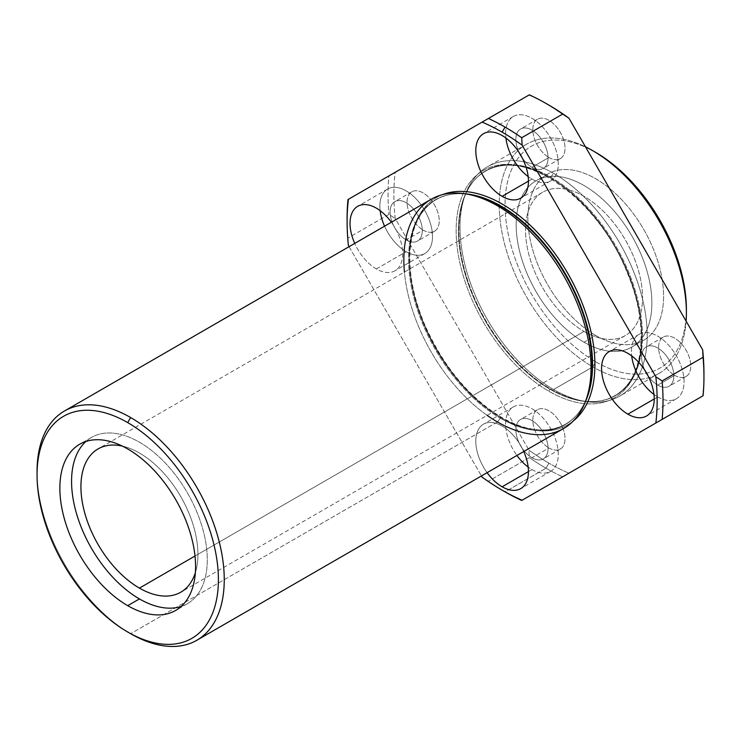<?xml version="1.0" encoding="UTF-8"?>
<svg xmlns="http://www.w3.org/2000/svg" width="741" height="741" viewBox="0 0 741 741"><rect width="100%" height="100%" fill="white"/><g stroke="black" fill="none" stroke-linecap="round" stroke-linejoin="round"><path stroke-width="0.56" stroke-dasharray="3.71 2.78" d="M548.924 391.276A1.658 0.954 -60 0 1 550.091 389.257A129.564 74.804 -120 0 0 614.873 395.666A129.564 74.804 -120 0 0 614.882 246.058A129.564 74.804 -120 0 0 485.309 171.254A129.564 74.804 -120 0 0 465.45 275.078A129.564 74.804 -120 0 0 550.091 389.257A1.658 0.954 120 0 0 548.924 391.276A131.222 75.758 60 0 1 468.571 184.176A131.222 75.758 60 0 1 629.276 276.958A131.222 75.758 60 0 1 548.924 391.276A131.222 75.758 -120 0 0 629.276 276.958A131.222 75.758 -120 0 0 468.571 184.176A131.222 75.758 -120 0 0 548.924 391.276M431.262 199.227A132.37 76.425 -120 0 0 410.968 305.292A132.37 76.425 -120 0 0 497.443 421.944L500.332 418.183A1.658 0.954 -60 0 1 500.953 417.628A129.564 74.804 -120 0 0 565.735 424.037A129.564 74.804 -120 0 0 585.381 401.668A129.564 74.804 60 0 1 565.735 424.037A129.564 74.804 60 0 1 500.953 417.628A1.658 0.954 120 0 0 500.332 418.183A129.814 74.952 60 0 1 409.773 277.19A129.814 74.952 60 0 1 470.794 194.781A129.814 74.952 -120 0 0 409.773 277.19A129.814 74.952 -120 0 0 500.332 418.183A129.814 74.952 -120 0 0 587.243 396.481A129.814 74.952 60 0 1 500.332 418.183L497.443 421.944A132.37 76.425 -120 0 0 563.632 428.502M465.367 193.809A129.564 74.804 -120 0 0 436.171 199.625A129.564 74.804 -120 0 0 416.312 303.449A129.564 74.804 -120 0 0 500.953 417.628A129.564 74.804 60 0 1 416.312 303.449A129.564 74.804 60 0 1 436.171 199.625A129.564 74.804 60 0 1 465.367 193.809M548.924 105.129A219.234 126.581 -120 0 0 528.917 95.08L388.932 175.895A223.374 128.962 -120 0 0 388.932 214.39A223.374 128.962 60 0 1 388.932 175.895L395.194 172.282A219.234 126.581 -120 0 0 395.194 218.493L528.917 450.102L529.333 457.577L488.384 481.215L482.113 477.121L488.384 481.215A223.374 128.962 -120 0 0 505.047 491.857L545.997 468.21L505.047 491.857A223.374 128.962 60 0 1 488.384 481.215L529.333 457.577A223.374 128.962 -120 0 0 545.997 468.21L548.924 463.153A219.234 126.581 -120 0 0 568.931 473.203A219.234 126.581 60 0 1 548.924 463.153A219.234 126.581 60 0 1 528.917 450.102A219.234 126.581 -120 0 0 548.924 463.153L545.997 468.21A223.374 128.962 60 0 1 529.333 457.577L528.917 450.102L395.194 218.493A219.234 126.581 60 0 1 395.194 172.282L528.917 95.08A219.234 126.581 60 0 1 547.469 104.296M349.067 246.679L481.437 475.944L349.067 246.679M487.106 472.684A37.226 21.498 60 0 1 483.512 424.148A37.226 21.498 60 0 1 523.739 451.528A37.226 21.498 -120 0 0 483.512 424.148A37.226 21.498 -120 0 0 487.106 472.684M502.129 418.304A131.222 75.758 60 0 1 414.923 297.419A131.222 75.758 60 0 1 442.534 194.633A131.222 75.758 -120 0 0 414.923 297.419A131.222 75.758 -120 0 0 502.129 418.304A131.222 75.758 -120 0 0 573.247 421.027A131.222 75.758 60 0 1 502.129 418.304A1.658 0.954 120 0 0 501.787 417.544A1.658 0.954 -60 0 1 502.129 418.304M376.354 268.946A37.226 21.498 60 0 1 354.735 243.409A37.226 21.498 -120 0 0 376.354 268.946A37.226 21.498 -120 0 0 394.962 270.789A37.226 21.498 -120 0 0 391.368 222.254A37.226 21.498 60 0 1 401.474 262.138A37.226 21.498 60 0 1 376.354 268.946L406.188 251.718A37.226 21.498 -120 0 0 432.475 235.036A37.226 21.498 -120 0 0 403.66 189.603A37.226 21.498 -120 0 0 380.133 210.648A37.226 21.498 60 0 1 387.571 189.075A37.226 21.498 60 0 1 424.797 210.574A37.226 21.498 60 0 1 424.797 253.561A37.226 21.498 60 0 1 406.188 251.718A37.226 21.498 60 0 1 384.57 226.181A37.226 21.498 -120 0 0 406.188 251.718L376.354 268.946M703.941 375.317A219.234 126.581 60 0 1 702.653 396A219.234 126.581 -120 0 0 703.95 373.64M674.699 375.335A22.749 13.134 -120 0 0 688.63 355.513A22.749 13.134 -120 0 0 660.768 339.424A22.749 13.134 -120 0 0 674.699 375.335A22.749 13.134 60 0 1 659.833 355.282A22.749 13.134 60 0 1 663.325 337.053A22.749 13.134 60 0 1 686.073 350.187A22.749 13.134 60 0 1 686.073 376.456A22.749 13.134 60 0 1 674.699 375.335L657.739 385.125A22.749 13.134 -120 0 0 669.114 386.256A22.749 13.134 -120 0 0 669.114 359.978A22.749 13.134 -120 0 0 646.356 346.844A22.749 13.134 -120 0 0 644.976 370.5A22.749 13.134 60 0 1 650.931 345.788A22.749 13.134 60 0 1 673.439 371.593A22.749 13.134 60 0 1 657.739 385.125L674.699 375.335M548.924 447.953A22.749 13.134 -120 0 0 562.854 428.131A22.749 13.134 -120 0 0 534.993 412.042A22.749 13.134 -120 0 0 548.924 447.953A22.749 13.134 60 0 1 534.066 427.9A22.749 13.134 60 0 1 537.549 409.671A22.749 13.134 60 0 1 560.298 422.805A22.749 13.134 60 0 1 560.298 449.074A22.749 13.134 60 0 1 548.924 447.953L531.964 457.743A22.749 13.134 -120 0 0 543.338 458.874A22.749 13.134 -120 0 0 543.338 432.596A22.749 13.134 -120 0 0 520.58 419.462A22.749 13.134 -120 0 0 517.098 437.699A22.749 13.134 -120 0 0 531.964 457.743L548.924 447.953M423.148 230.099A22.749 13.134 -120 0 0 437.079 210.277A22.749 13.134 -120 0 0 409.217 194.188A22.749 13.134 -120 0 0 423.148 230.099A22.749 13.134 60 0 1 408.291 210.055A22.749 13.134 60 0 1 411.774 191.817A22.749 13.134 60 0 1 434.522 204.961A22.749 13.134 60 0 1 434.522 231.229A22.749 13.134 60 0 1 423.148 230.099L406.188 239.899A22.749 13.134 -120 0 0 417.563 241.02A22.749 13.134 -120 0 0 417.563 214.751A22.749 13.134 -120 0 0 394.814 201.617A22.749 13.134 -120 0 0 391.322 219.845A22.749 13.134 -120 0 0 406.188 239.899L423.148 230.099M548.924 157.481A22.749 13.134 -120 0 0 562.854 137.659A22.749 13.134 -120 0 0 534.993 121.57A22.749 13.134 -120 0 0 548.924 157.481A22.749 13.134 60 0 1 534.066 137.437A22.749 13.134 60 0 1 537.549 119.199A22.749 13.134 60 0 1 560.298 132.343A22.749 13.134 60 0 1 560.298 158.611A22.749 13.134 60 0 1 548.924 157.481L531.964 167.281A22.749 13.134 -120 0 0 543.338 168.402A22.749 13.134 -120 0 0 543.338 142.133A22.749 13.134 -120 0 0 520.58 128.999A22.749 13.134 -120 0 0 519.2 152.655A22.749 13.134 60 0 1 525.156 127.943A22.749 13.134 60 0 1 547.664 153.748A22.749 13.134 60 0 1 531.964 167.281L548.924 157.481M347.103 218.28A223.374 128.962 -120 0 0 347.983 238.037L348.4 245.512L347.983 238.037A223.374 128.962 60 0 1 347.103 219.984M545.997 468.21A223.374 128.962 -120 0 0 562.669 476.815A223.374 128.962 60 0 1 545.997 468.21M388.932 214.39L347.983 238.037L388.932 214.39L395.194 218.493L388.932 214.39M595.727 152.414A128.23 74.035 -120 0 0 505.047 204.766A128.23 74.035 -120 0 0 595.727 361.821A128.23 74.035 -120 0 0 686.398 309.469M686.388 311.137A128.23 74.035 60 0 1 595.727 361.821L592.8 366.888A132.37 76.425 60 0 1 499.267 209.045A132.37 76.425 60 0 1 585.473 146.829A132.37 76.425 -120 0 0 526.619 144.171A132.37 76.425 -120 0 0 506.325 250.245A132.37 76.425 -120 0 0 592.8 366.888L595.727 361.821A128.23 74.035 60 0 1 505.056 205.609A128.23 74.035 60 0 1 594.273 151.59M686.11 321.14A132.37 76.425 60 0 1 592.8 366.888A132.37 76.425 -120 0 0 658.981 373.445A132.37 76.425 -120 0 0 686.11 321.14M595.727 335.478A95.969 55.408 -120 0 0 654.498 251.875A95.969 55.408 -120 0 0 536.956 184.009A95.969 55.408 -120 0 0 595.727 335.478A95.969 55.408 60 0 1 533.029 250.912A95.969 55.408 60 0 1 547.738 174.005A95.969 55.408 60 0 1 643.707 229.414A95.969 55.408 60 0 1 643.707 340.23A95.969 55.408 60 0 1 595.727 335.478L584.028 342.231A95.969 55.408 -120 0 0 632.008 346.983A95.969 55.408 -120 0 0 632.008 236.175A95.969 55.408 -120 0 0 536.039 180.767A95.969 55.408 -120 0 0 521.331 257.664A95.969 55.408 -120 0 0 584.028 342.231L595.727 335.478M584.028 342.231A95.969 55.408 60 0 1 525.258 190.77A95.969 55.408 60 0 1 642.79 258.628A95.969 55.408 60 0 1 584.028 342.231M584.028 331.422A82.733 47.767 -120 0 0 634.685 259.35A82.733 47.767 -120 0 0 533.363 200.848A82.733 47.767 -120 0 0 584.028 331.422A82.733 47.767 60 0 1 529.982 258.526A82.733 47.767 60 0 1 542.662 192.225A82.733 47.767 60 0 1 625.395 239.991A82.733 47.767 60 0 1 625.395 335.525A82.733 47.767 60 0 1 584.028 331.422L195.013 556.019L584.028 331.422M195.374 572.608A82.733 47.767 -120 0 0 180.795 496.683A82.733 47.767 -120 0 0 122.321 446.091A82.733 47.767 60 0 1 180.795 496.683A82.733 47.767 60 0 1 195.374 572.608M181.202 606.434A95.969 55.408 -120 0 0 187.408 492.858A95.969 55.408 -120 0 0 85.947 441.451A95.969 55.408 60 0 1 91.439 437.449A95.969 55.408 60 0 1 187.408 492.858A95.969 55.408 60 0 1 187.408 603.674A95.969 55.408 60 0 1 181.202 606.434M37.05 471.591A132.37 76.425 -120 0 0 130.648 633.712A132.37 76.425 60 0 1 37.059 473.295M497.443 421.944L130.648 633.712L497.443 421.944M487.143 415.34A132.37 76.425 60 0 1 404.41 272.04M500.953 417.628A1.658 0.954 -60 0 1 501.787 417.544A1.658 0.954 120 0 0 500.953 417.628M550.091 389.257A129.564 74.804 60 0 1 465.45 275.078A129.564 74.804 60 0 1 485.309 171.254A129.564 74.804 60 0 1 614.882 246.058A129.564 74.804 60 0 1 614.873 395.666A129.564 74.804 60 0 1 550.091 389.257A1.658 0.954 -60 0 1 550.711 389.099A129.814 74.952 -120 0 0 580.249 400.52A129.814 74.952 -120 0 0 641.28 318.111A129.814 74.952 -120 0 0 550.711 177.108A129.814 74.952 -120 0 0 463.801 198.82A129.814 74.952 -120 0 0 550.711 389.099A1.658 0.954 120 0 0 550.091 389.257M550.711 177.108A129.814 74.952 60 0 1 641.28 318.111A129.814 74.952 60 0 1 580.249 400.52A129.814 74.952 60 0 1 550.711 389.099A129.814 74.952 60 0 1 463.801 198.82A129.814 74.952 60 0 1 550.711 177.108L553.601 173.357A132.37 76.425 -120 0 0 464.987 195.494A132.37 76.425 -120 0 0 553.601 389.516A132.37 76.425 -120 0 0 583.723 401.159A132.37 76.425 -120 0 0 645.948 317.129A132.37 76.425 -120 0 0 553.601 173.357L550.711 177.108M592.8 366.888L553.601 389.516A132.37 76.425 60 0 1 467.126 272.873A132.37 76.425 60 0 1 487.421 166.799A132.37 76.425 60 0 1 553.601 173.357A132.37 76.425 60 0 1 640.076 290A132.37 76.425 60 0 1 619.791 396.074A132.37 76.425 60 0 1 553.601 389.516L592.8 366.888M647.93 375.622A22.749 13.134 -120 0 0 657.739 385.125A22.749 13.134 60 0 1 647.93 375.622M657.739 396.944A37.226 21.498 -120 0 0 684.026 380.272A37.226 21.498 -120 0 0 655.211 334.83A37.226 21.498 -120 0 0 631.684 355.875A37.226 21.498 60 0 1 639.122 334.311A37.226 21.498 60 0 1 676.348 355.8A37.226 21.498 60 0 1 676.348 398.788A37.226 21.498 60 0 1 657.739 396.944A37.226 21.498 60 0 1 653.951 394.444A37.226 21.498 -120 0 0 657.739 396.944L654.229 398.973L657.739 396.944M406.188 239.899A22.749 13.134 60 0 1 392.248 203.988A22.749 13.134 60 0 1 420.119 220.077A22.749 13.134 60 0 1 406.188 239.899M531.964 469.562A37.226 21.498 -120 0 0 556.936 443.998A37.226 21.498 -120 0 0 516.19 405.725A37.226 21.498 -120 0 0 516.94 455.456A37.226 21.498 60 0 1 513.346 406.929A37.226 21.498 60 0 1 550.572 428.418A37.226 21.498 60 0 1 550.572 471.406A37.226 21.498 60 0 1 531.964 469.562A37.226 21.498 60 0 1 528.176 467.062A37.226 21.498 -120 0 0 531.964 469.562L528.453 471.591L531.964 469.562M531.964 457.743A22.749 13.134 60 0 1 518.024 421.833A22.749 13.134 60 0 1 545.895 437.922A22.749 13.134 60 0 1 531.964 457.743M522.164 157.777A22.749 13.134 -120 0 0 531.964 167.281A22.749 13.134 60 0 1 522.164 157.777M531.964 179.1A37.226 21.498 -120 0 0 558.251 162.418A37.226 21.498 -120 0 0 529.435 116.985A37.226 21.498 -120 0 0 505.908 138.03A37.226 21.498 60 0 1 513.346 116.457A37.226 21.498 60 0 1 550.572 137.956A37.226 21.498 60 0 1 550.572 180.943A37.226 21.498 60 0 1 531.964 179.1A37.226 21.498 60 0 1 528.176 176.599A37.226 21.498 -120 0 0 531.964 179.1L528.453 181.128L531.964 179.1M583.723 401.159L580.249 400.52C593.541 402.9 605.082 401.289 614.873 395.666C644.003 380.272 650.052 326.197 627.182 272.586C598.645 198.94 522.738 145.958 485.309 171.254C475.555 176.932 468.386 186.121 463.801 198.82L464.987 195.494M470.794 194.781C457.503 192.401 445.962 194.012 436.171 199.625C421.101 208.591 412.441 225.06 410.19 249.032C408.523 271.651 413.08 296.205 423.861 322.705C442.488 365.554 468.46 397.157 501.787 417.544C526.907 431.531 548.229 433.698 565.735 424.037C575.498 418.369 582.667 409.18 587.243 396.481M547.738 174.005L536.039 180.767M643.707 340.23L632.008 346.983M542.662 192.225L98.062 448.916M625.395 335.525L180.795 592.207M91.439 437.449L79.741 444.202M187.408 603.674L175.71 610.427M658.981 373.445L619.791 396.074M526.619 144.171L487.421 166.799M663.325 337.053L646.356 346.844M686.073 376.456L669.114 386.256M639.122 334.311L609.287 351.53M676.348 398.788L646.513 416.016M411.774 191.817L394.814 201.617M434.522 231.229L417.563 241.02M387.571 189.075L357.736 206.304M424.797 253.561L394.962 270.789M537.549 409.671L520.58 419.462M560.298 449.074L543.338 458.874M513.346 406.929L483.512 424.148M550.572 471.406L520.738 488.634M537.549 119.199L520.58 128.999M560.298 158.611L543.338 168.402M513.346 116.457L483.512 133.686M550.572 180.943L520.738 198.171"/><path stroke-width="1.11" d="M585.381 401.668A129.564 74.804 -120 0 0 565.735 274.429A129.564 74.804 -120 0 0 465.367 193.809A129.564 74.804 60 0 1 565.735 274.429A129.564 74.804 60 0 1 585.381 401.668M470.794 194.781A129.814 74.952 60 0 1 565.244 274.716A129.814 74.952 60 0 1 587.243 396.481A129.814 74.952 -120 0 0 565.244 274.716A129.814 74.952 -120 0 0 470.794 194.781L467.321 194.142A132.37 76.425 60 0 1 563.632 275.652A132.37 76.425 60 0 1 586.066 399.807A132.37 76.425 60 0 1 497.443 421.944A132.37 76.425 60 0 1 487.143 415.34M547.469 104.296A219.234 126.581 60 0 1 568.931 118.18L702.653 349.789L703.07 357.264A223.374 128.962 60 0 1 703.95 377.021A223.374 128.962 60 0 1 703.07 395.759A223.374 128.962 -120 0 0 703.07 357.264L662.121 380.911A223.374 128.962 60 0 1 662.121 419.397A223.374 128.962 -120 0 0 662.121 380.911L655.85 376.808A219.234 126.581 60 0 1 655.85 423.018L521.72 500.462A223.374 128.962 60 0 1 505.047 491.857L505.047 491.857A223.374 128.962 -120 0 0 521.72 500.462L522.136 500.221A219.234 126.581 60 0 1 502.12 490.162A219.234 126.581 60 0 1 482.113 477.121L481.437 475.944L482.113 477.121A219.234 126.581 -120 0 0 522.136 500.221L655.85 423.018A219.234 126.581 -120 0 0 655.85 376.808L522.136 145.199A219.234 126.581 -120 0 0 502.129 132.148A219.234 126.581 -120 0 0 482.113 122.098A219.234 126.581 60 0 1 502.129 132.148L505.047 127.081A223.374 128.962 -120 0 0 488.384 118.477L348.4 199.301A219.234 126.581 -120 0 0 348.4 245.512L349.067 246.679L348.4 245.512A219.234 126.581 60 0 1 347.103 221.661A219.234 126.581 60 0 1 348.4 199.301L347.983 199.542A223.374 128.962 -120 0 0 347.103 218.28L347.103 221.661M627.896 414.173A37.226 21.498 60 0 1 605.101 355.411A37.226 21.498 60 0 1 650.7 381.735A37.226 21.498 60 0 1 627.896 414.173A37.226 21.498 -120 0 0 646.513 416.016A37.226 21.498 -120 0 0 646.513 373.029A37.226 21.498 -120 0 0 609.287 351.53A37.226 21.498 -120 0 0 603.582 381.365A37.226 21.498 -120 0 0 627.896 414.173L654.229 398.973L627.896 414.173M502.129 486.791A37.226 21.498 60 0 1 487.106 472.684A37.226 21.498 -120 0 0 502.129 486.791A37.226 21.498 -120 0 0 520.738 488.634A37.226 21.498 -120 0 0 523.739 451.528A37.226 21.498 60 0 1 525.452 483.947A37.226 21.498 60 0 1 502.129 486.791L528.453 471.591L502.129 486.791M442.534 194.633A131.222 75.758 60 0 1 567.736 273.281A131.222 75.758 60 0 1 573.247 421.027A131.222 75.758 -120 0 0 567.736 273.281A131.222 75.758 -120 0 0 442.534 194.633M354.735 243.409A37.226 21.498 60 0 1 357.736 206.304A37.226 21.498 60 0 1 391.368 222.254A37.226 21.498 -120 0 0 357.736 206.304A37.226 21.498 -120 0 0 354.735 243.409M502.129 196.328A37.226 21.498 60 0 1 479.325 137.567A37.226 21.498 60 0 1 524.924 163.891A37.226 21.498 60 0 1 502.129 196.328A37.226 21.498 -120 0 0 520.738 198.171A37.226 21.498 -120 0 0 520.738 155.184A37.226 21.498 -120 0 0 483.512 133.686A37.226 21.498 -120 0 0 477.806 163.52A37.226 21.498 -120 0 0 502.129 196.328L528.453 181.128L502.129 196.328M703.95 377.021L703.95 373.64A219.234 126.581 -120 0 0 702.653 349.789A219.234 126.581 60 0 1 703.941 375.317M505.047 127.081L502.129 132.148A219.234 126.581 60 0 1 522.136 145.199L521.72 137.724A223.374 128.962 -120 0 0 505.047 127.081A223.374 128.962 60 0 1 521.72 137.724L562.669 114.086A223.374 128.962 -120 0 0 529.333 94.839L488.384 118.477A223.374 128.962 60 0 1 505.047 127.081M347.103 219.984A223.374 128.962 60 0 1 347.983 199.542L529.333 94.839A223.374 128.962 60 0 1 546.006 103.444A223.374 128.962 60 0 1 562.669 114.086L568.931 118.18A219.234 126.581 -120 0 0 548.924 105.129L546.006 103.444M686.398 312.85L686.398 309.469A128.23 74.035 -120 0 0 595.727 152.414L592.8 150.729A132.37 76.425 60 0 1 686.398 312.85A132.37 76.425 60 0 1 686.11 321.14A132.37 76.425 -120 0 0 585.473 146.829A132.37 76.425 60 0 1 592.8 150.729M594.273 151.59A128.23 74.035 60 0 1 686.388 311.137M195.013 556.019L139.428 588.113A82.733 47.767 -120 0 0 180.795 592.207A82.733 47.767 -120 0 0 195.374 572.608A82.733 47.767 60 0 1 139.428 588.113L195.013 556.019M122.321 446.091A82.733 47.767 -120 0 0 98.062 448.916A82.733 47.767 -120 0 0 85.382 515.208A82.733 47.767 -120 0 0 139.428 588.113A82.733 47.767 60 0 1 81.566 497.137A82.733 47.767 60 0 1 122.321 446.091M139.428 598.923A95.969 55.408 -120 0 0 181.202 606.434A95.969 55.408 60 0 1 139.428 598.923A95.969 55.408 60 0 1 78.435 519.7A95.969 55.408 60 0 1 85.947 441.451A95.969 55.408 -120 0 0 78.435 519.7A95.969 55.408 -120 0 0 139.428 598.923L127.721 605.675A95.969 55.408 -120 0 0 175.71 610.427A95.969 55.408 -120 0 0 175.71 499.61A95.969 55.408 -120 0 0 79.741 444.202A95.969 55.408 -120 0 0 65.032 521.108A95.969 55.408 -120 0 0 127.721 605.675L139.428 598.923M37.059 473.295A132.37 76.425 60 0 1 64.467 410.996A132.37 76.425 60 0 1 130.648 417.544A132.37 76.425 60 0 1 217.122 534.196A132.37 76.425 60 0 1 196.837 640.261A132.37 76.425 60 0 1 130.648 633.712L130.648 633.712A132.37 76.425 -120 0 0 224.254 579.666A132.37 76.425 -120 0 0 130.648 417.544L127.721 422.611A128.23 74.035 -120 0 0 49.202 534.335A128.23 74.035 -120 0 0 206.248 625.006A128.23 74.035 -120 0 0 127.721 422.611A128.23 74.035 60 0 1 218.4 579.666A128.23 74.035 60 0 1 127.721 632.017A128.23 74.035 60 0 1 37.05 474.962A128.23 74.035 60 0 1 127.721 422.611L130.648 417.544A132.37 76.425 -120 0 0 37.05 471.591L37.05 474.962M127.721 605.675A95.969 55.408 60 0 1 68.959 454.205A95.969 55.408 60 0 1 186.491 522.072A95.969 55.408 60 0 1 127.721 605.675M196.837 640.261L563.632 428.502A132.37 76.425 -120 0 0 563.632 275.652A132.37 76.425 -120 0 0 431.262 199.227L64.467 410.996M404.41 272.04A132.37 76.425 60 0 1 467.321 194.142M522.136 500.221L703.07 395.759L522.136 500.221M655.85 376.808L662.121 380.911L703.07 357.264L702.653 349.789L568.931 118.18L562.669 114.086L521.72 137.724L522.136 145.199L655.85 376.808M644.976 370.5A22.749 13.134 -120 0 0 647.93 375.622A22.749 13.134 60 0 1 644.976 370.5M631.684 355.875A37.226 21.498 -120 0 0 653.951 394.444A37.226 21.498 60 0 1 631.684 355.875M380.133 210.648A37.226 21.498 -120 0 0 384.57 226.181A37.226 21.498 60 0 1 380.133 210.648M516.94 455.456A37.226 21.498 -120 0 0 528.176 467.062A37.226 21.498 60 0 1 516.94 455.456M519.2 152.655A22.749 13.134 -120 0 0 522.164 157.777A22.749 13.134 60 0 1 519.2 152.655M505.908 138.03A37.226 21.498 -120 0 0 528.176 176.599A37.226 21.498 60 0 1 505.908 138.03M502.12 490.162L505.047 491.857M127.721 632.017L130.648 633.712M587.243 396.481L586.066 399.807"/></g></svg>
